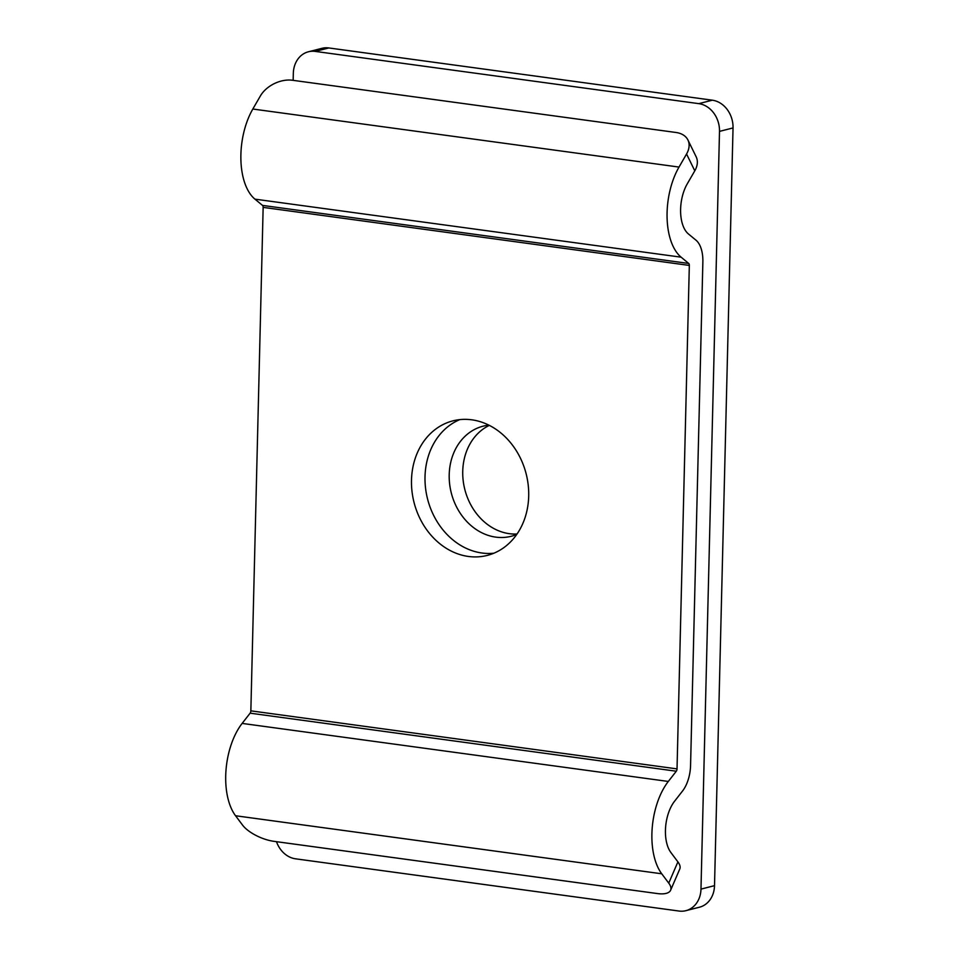 <?xml version="1.0" encoding="UTF-8"?>
<svg xmlns="http://www.w3.org/2000/svg" width="959" height="959" viewBox="0 0 959 959"><rect width="100%" height="100%" fill="white"/><g stroke="black" fill="none" stroke-linecap="round" stroke-linejoin="round"><path stroke-width="1.44" d="M677.905 861.889L670.904 852.539A31.563 16.543 -82.2 0 1 674.561 801.245L682.544 791.007A27.775 14.553 97.8 0 0 690.564 765.438L702.863 261.975A27.775 14.553 97.8 0 0 696.006 240.206L688.418 233.948A31.563 16.543 -82.2 0 1 687.243 183.876L694.796 170.822L686.56 154.003L679.02 167.07A56.809 29.765 97.8 0 0 681.13 257.18L688.706 263.449A2.529 1.319 -82.2 0 1 689.329 265.427L677.03 768.89A2.529 1.319 -82.2 0 1 676.299 771.216L668.315 781.453A56.809 29.765 97.8 0 0 661.746 873.793L668.747 883.131L677.905 861.889A25.246 10.093 23.3 0 1 679.787 868.974L670.617 890.228A25.246 10.093 -156.7 0 0 668.747 883.131M670.617 890.228A25.246 10.093 -156.7 0 1 657.406 893.56L273.842 841.319A25.246 10.093 -156.7 0 1 242.555 825.1L235.554 815.749A56.809 29.765 -82.2 0 1 242.136 723.41L250.119 713.172A2.529 1.319 97.8 0 0 250.85 710.847L263.15 207.384A2.529 1.319 97.8 0 0 262.526 205.406L254.95 199.148A56.809 29.765 -82.2 0 1 252.828 109.026L260.38 95.96A25.246 16.95 -26.1 0 1 292.447 80.256L676.011 132.486A25.246 16.95 -26.1 0 1 687.927 140.002L696.162 156.808A25.246 16.95 153.9 0 1 694.796 170.822M686.56 154.003A25.246 16.95 -26.1 0 0 687.927 140.002M459.805 419.622A69.432 57.852 -104.3 0 0 425.017 476.707A69.432 57.852 -104.3 0 0 493.909 553.199M411.495 480.159A69.432 57.852 75.7 0 1 452.912 420.857A69.432 57.852 75.7 0 1 528.697 496.115A69.432 57.852 75.7 0 1 487.268 555.417A69.432 57.852 75.7 0 1 411.495 480.159M276.492 841.678A25.246 21.038 -104.3 0 0 295.504 858.808L679.068 911.05A25.246 21.038 -104.3 0 0 685.925 910.666A25.246 21.038 -104.3 0 0 700.981 889.113L719.502 131.383A25.246 21.038 -104.3 0 0 698.799 103.644L315.235 51.402A25.246 21.038 -104.3 0 0 308.378 51.786A25.246 21.038 -104.3 0 0 293.322 73.352L293.154 80.352M308.378 51.786L321.912 48.334A25.246 21.038 75.7 0 1 328.769 47.95L712.333 100.192A25.246 21.038 75.7 0 1 733.036 127.931L714.515 885.648A25.246 21.038 75.7 0 1 699.459 907.214L685.925 910.666M489.318 425.388A56.809 47.327 -104.3 0 0 462.741 471.241A56.809 47.327 -104.3 0 0 517.045 533.995M516.757 534.403A56.809 47.327 75.7 0 1 511.207 536.273A56.809 47.327 75.7 0 1 449.208 474.693A56.809 47.327 75.7 0 1 483.096 426.18A56.809 47.327 75.7 0 1 488.862 425.161M679.02 167.07L252.828 109.026M254.95 199.148L681.13 257.18M688.706 263.449L262.526 205.406M263.15 207.384L689.329 265.427M677.03 768.89L250.85 710.847M250.119 713.172L676.299 771.216M668.315 781.453L242.136 723.41M235.554 815.749L661.746 873.793M315.235 51.402L328.769 47.95M712.333 100.192L698.799 103.644M719.502 131.383L733.036 127.931M714.515 885.648L700.981 889.113"/></g></svg>
